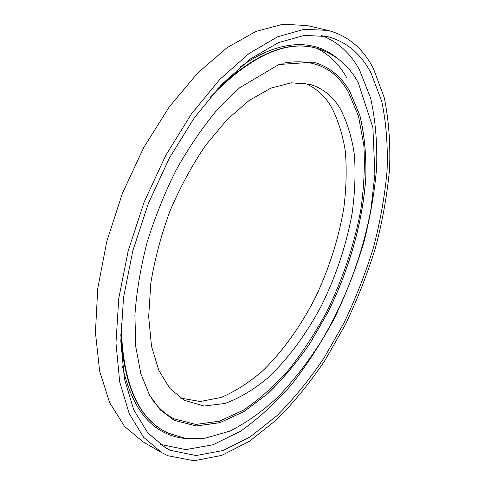 <?xml version="1.0" encoding="UTF-8"?>
<svg xmlns="http://www.w3.org/2000/svg" width="485" height="485" viewBox="0 0 485 485"><rect width="100%" height="100%" fill="white"/><g stroke="black" fill="none" stroke-linecap="round" stroke-linejoin="round"><path stroke-width="0.73" d="M167.949 455.742L161.693 452.608L143.602 437.27L129.234 413.638L119.698 381.944L115.976 343.041L118.752 298.493L128.264 250.539L144.215 201.881L165.737 155.412L191.478 113.848L219.826 79.376L249.078 53.465L277.669 36.787L304.295 29.3L327.987 30.416C347.89 35.708 363.01 48.385 373.347 68.452L384.278 97.715C388.788 119.837 390.552 143.615 389.57 169.047C387.175 194.964 382.477 221.202 375.475 247.75C367.303 274.164 357.233 299.839 345.278 324.78L325.108 360.203C310.212 382.386 294.098 402.192 276.765 419.616L249.702 441.162L221.766 455.385L194.042 460.75L167.949 455.742M161.693 452.608L143.026 441.877L124.487 426.351L109.652 402.683L99.631 371.122L95.43 332.546L97.74 288.502L106.839 241.203L122.438 193.303L143.693 147.628L169.301 106.827L197.644 73.041L227.022 47.694L255.874 31.44L282.87 24.25L307.017 25.535L327.987 30.416M321.246 35.417C337.621 41.558 350.394 53.089 359.561 70.016L370.685 98.316C375.384 119.753 377.372 142.826 376.651 167.537C374.523 192.727 370.103 218.244 363.392 244.07C355.505 269.763 345.732 294.722 334.074 318.954C321.458 342.495 307.375 364.271 291.818 384.272C275.559 402.974 258.42 418.658 240.396 431.329L212.976 444.787L185.773 449.595L160.171 444.357M370.983 72.914L381.75 101.323C386.218 122.857 387.994 146.046 387.078 170.884C384.775 196.219 380.198 221.881 373.359 247.871C365.369 273.728 355.511 298.863 343.798 323.277L324.047 357.924C309.454 379.603 293.68 398.931 276.729 415.9L250.296 436.815L223.052 450.529L196.079 455.542L170.768 450.426L165.452 447.74L147.767 432.826L133.733 409.813L124.427 378.924L120.801 341.01L123.511 297.608L132.787 250.89L148.325 203.5L169.283 158.237L194.358 117.746L221.972 84.154L250.478 58.897L278.348 42.65L304.313 35.387L327.417 36.545C346.442 41.649 360.961 53.774 370.983 72.914M184.209 400.289L170.005 388.558L158.831 370.431L151.502 346.223L148.677 316.723L150.805 283.173C154.703 259.305 161.099 235.243 169.999 210.981C180.171 187.24 192.012 165.397 205.519 145.451L226.919 119.765L249.114 100.456L270.939 88.112L291.376 82.826L309.642 84.263C322.313 87.967 332.425 95.945 339.967 108.21C347.066 121.589 351.886 137.188 354.426 155C355.711 173.66 354.917 193.266 352.043 213.818C346.241 245.283 336.081 275.807 321.567 305.386C306.441 333.983 287.975 359.1 267.477 378.215C253.522 389.764 239.372 398.179 225.04 403.453L204.191 406.03L184.209 400.289M304.647 83.196C315.232 87.506 323.859 94.963 330.534 105.548C337.669 118.643 342.598 133.878 345.32 151.241C346.824 169.429 346.296 188.55 343.75 208.598C338.463 239.299 328.885 269.193 315.014 298.281C300.524 326.447 282.688 351.407 262.712 370.801C249.078 382.616 235.164 391.522 220.978 397.506L200.141 401.495L180.614 398.094M151.059 397.773C157.607 407.406 165.252 414.414 173.988 418.791L195.813 424.436L219.341 421.21L243.343 410.189C259.233 399.446 274.431 385.896 288.933 369.528C302.828 351.928 315.438 332.643 326.751 311.691C342.804 279.051 354.123 245.319 360.707 210.496C364.017 187.707 365.053 165.864 363.817 144.973L358.512 116.206L348.309 91.956C334.171 67.433 312.34 57.867 282.822 63.268M313.522 62.165C328.909 66.5 340.967 76.212 349.697 91.289L359.918 115.715C364.326 134.436 366.29 154.77 365.811 176.71C362.944 221.342 349.309 269.26 327.86 312.34L310.109 343.059C296.978 362.18 282.816 379.07 267.623 393.735L244.04 411.504L219.911 422.641L196.249 425.945L174.291 420.325L172.763 419.519M188.544 438.701C180.596 438.398 173.018 436.573 165.803 433.22C144.7 423.593 130.241 401.192 122.426 366.011M165.961 432.056L164.282 431.159C136.594 415.942 122.22 379.919 121.153 323.089M210.011 97.503C249.545 56.66 284.622 40.116 315.25 47.869L314.765 47.754C286.605 40.546 254.164 54.296 217.438 89.01M120.795 334.365C123.984 384.799 138.334 416.985 163.845 430.916L167.956 433.05L184.482 438.173L204.355 438.416L229.744 431.171C246.525 422.708 262.7 411.201 278.281 396.651C293.358 380.731 307.326 362.853 320.185 343.016C344.799 302.155 362.653 255.001 371.043 208.471L374.899 174.2L372.904 127.658L358.251 82.638C348.412 64.741 334.08 53.15 315.25 47.869M174.345 420.356L160.329 409.958L149.586 395.226L140.892 373.844L135.788 346.866L134.909 315.147C136.521 292.025 140.553 267.89 147.003 242.742C154.8 217.535 164.579 193.169 176.34 169.653C188.998 147.161 202.669 127.137 217.359 109.592L239.675 87.743L278.893 64.499L313.54 62.171C328.945 66.5 341.016 76.212 349.758 91.307L359.973 115.727C364.38 134.454 366.345 154.782 365.866 176.728C362.998 221.36 349.358 269.278 327.915 312.364L310.157 343.077C297.026 362.204 282.864 379.094 267.671 393.759L244.088 411.529L219.96 422.671L196.304 425.975L174.345 420.356M240.214 66.972L248.544 61.346L256.789 56.539L264.907 52.556L272.867 49.391L280.639 47.033L288.187 45.475L295.486 44.693L302.525 44.662L309.266 45.372L315.711 46.784L321.828 48.876L327.611 51.61L333.056 54.969L338.142 58.909M346.478 77.224C338.924 64.044 328.975 54.387 316.626 48.245"/></g></svg>
